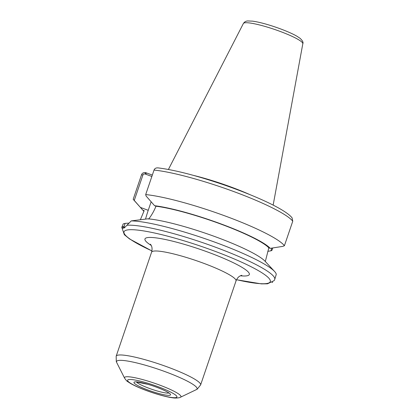 <?xml version="1.0" encoding="UTF-8"?>
<svg xmlns="http://www.w3.org/2000/svg" width="419" height="419" viewBox="0 0 419 419"><rect width="100%" height="100%" fill="white"/><g stroke="black" fill="none" stroke-linecap="round" stroke-linejoin="round"><path stroke-width="0.63" d="M292.08 217.859L292.75 221.227L284.407 245.733L282.715 246.393L270.208 248.352A68.601 9.867 -161.2 0 0 220.839 223.866A68.601 9.867 -161.2 0 0 154.59 205.713L155.968 206.221C154.087 210.946 151.647 215.23 148.656 219.079M284.407 245.733A80.767 11.617 -161.2 0 0 225.679 216.167A80.767 11.617 -161.2 0 0 145.692 194.578L154.035 170.072C154.663 168.454 156.004 167.731 158.052 167.899M154.59 205.713L146.079 196.003L145.692 194.578M271.826 248.095L270.899 250.829L271.905 250.431L272.748 247.954M152.333 175.063L145.503 172.607C143.476 172.434 142.151 173.152 141.533 174.765L133.19 199.271A80.767 11.617 -161.2 0 0 133.761 199.973L142.8 210.144A68.601 9.867 -161.2 0 0 143.947 211.281M270.899 250.829L267.783 251.327M140.402 219.645L144.178 210.652L142.8 210.144L134.263 200.439L142.916 175.022C143.335 174.074 144.136 173.754 145.33 174.058L145.503 172.607M133.19 199.271L134.263 200.439M272.669 282.144L272.057 282.532M274.56 271.46A80.767 11.617 -161.2 0 1 276.262 274.377L274.728 279.457A80.767 11.617 -161.2 0 0 214.193 246.733A80.767 11.617 -161.2 0 0 126.905 225.26L131.247 220.897L147.928 218.812A67.983 9.778 -161.2 0 1 213.632 236.122A67.983 9.778 -161.2 0 1 265.012 261.184L274.56 271.46A80.767 11.617 -161.2 0 0 209.311 240.181A80.767 11.617 -161.2 0 0 131.247 220.897M129.157 223.112L125.14 223.369L123.191 223.924L121.934 227.124L122.338 228.203L124.281 227.952L126.905 225.26M145.33 174.058L151.856 176.467M125.103 227.161L124.16 227.082L124.129 226.187L125.14 223.369M265.306 261.503L268.83 247.844L270.208 248.352M268.83 247.844A67.244 9.668 -161.2 0 0 220.556 223.971A67.244 9.668 -161.2 0 0 155.968 206.221M145.555 219.069A28.267 4.829 110.2 0 1 148.242 210.307L151.144 201.785M249.562 194.474A55.952 8.045 -161.2 0 0 193.609 175.425M292.75 221.227A80.767 11.617 -161.2 0 0 234.022 191.656A80.767 11.617 -161.2 0 0 154.035 170.072M124.129 226.187L121.934 227.124A80.767 11.617 -161.2 0 0 121.814 227.397L124.338 234.713L129.534 238.94L151.908 250.944M236.541 279.698A77.253 11.109 -161.2 0 0 239.249 261.126A77.253 11.109 -161.2 0 0 125.731 230.377A77.253 11.109 -161.2 0 0 151.919 250.892M142.916 175.022L141.533 174.765M146.184 172.796L145.99 174.304M124.16 227.082L122.338 228.203M140.37 207.405L148.242 210.307M244.047 22.993A31.399 4.515 -161.2 0 0 243.387 23.49C244.445 21.898 245.895 21.05 247.744 20.95L252.531 21.144C256.119 21.62 260.545 22.595 265.803 24.072C279.044 27.827 291.844 33.117 297.165 36.38L299.936 38.218C302.549 40.585 303.513 42.419 302.822 43.723A31.399 4.515 -161.2 0 0 276.786 30.205A31.399 4.515 -161.2 0 0 244.047 22.993M240.417 275.796A55.13 7.93 -161.2 0 0 217.922 255.951A55.13 7.93 -161.2 0 0 146.184 237.919A55.13 7.93 -161.2 0 0 151.233 245.434M241.826 275.293C241.381 275.534 238.133 275.76 236.012 280.955A44.597 6.411 -161.2 0 0 199.507 261.781A44.597 6.411 -161.2 0 0 152.563 251.379A44.597 6.411 -161.2 0 0 151.573 252.212C153.045 246.733 150.657 244.717 150.421 244.177L150.426 244.188M236.012 280.955L200.612 384.935A44.597 6.411 -161.2 0 0 164.112 365.756A44.597 6.411 -161.2 0 0 117.168 355.359A44.597 6.411 -161.2 0 0 116.178 356.187L151.573 252.212M180.453 397.243A29.791 4.284 -161.2 0 0 158.592 384.679A29.791 4.284 -161.2 0 0 125.202 376.995A29.791 4.284 -161.2 0 0 124.642 378.247C126.166 380.379 127.203 381.52 127.758 381.662L130.655 383.532C134.703 385.831 140.04 388.204 146.666 390.655C157.743 394.703 167.343 397.123 172.314 397.746C175.88 398.485 180.264 397.683 180.453 397.243L196.37 389.618A42.539 6.117 -161.2 0 0 165.159 371.674A42.539 6.117 -161.2 0 0 117.488 360.712A42.539 6.117 -161.2 0 0 116.681 362.493L116.283 361.576L116.178 356.187M128.156 379.714A26.067 3.75 -161.2 0 0 146.807 390.644A26.067 3.75 -161.2 0 0 176.352 397.49A26.067 3.75 -161.2 0 0 157.701 386.554A26.067 3.75 -161.2 0 0 128.156 379.714M134.399 382.013A19.316 2.776 -161.2 0 0 148.216 390.115A19.316 2.776 -161.2 0 0 170.109 395.185A19.316 2.776 -161.2 0 0 156.292 387.083A19.316 2.776 -161.2 0 0 134.399 382.013M136.416 381.955A17.556 2.524 -161.2 0 0 149.143 388.334A17.556 2.524 -161.2 0 0 168.857 393.001M292.132 217.927C285.737 209.531 256.114 195.93 222.201 184.271C195.563 175.299 174.089 169.826 157.774 167.857M122.128 226.48L121.814 227.397M236.52 279.751L261.419 283.878L267.479 283.81L274.162 280.615L274.728 279.457M243.387 23.49L168.412 169.465M302.822 43.723L273.157 205.121M196.37 389.618L197.244 389.136L200.612 384.935M124.642 378.247L116.681 362.493M135.84 381.845L147.986 384.349C158.497 387.444 167.495 391.645 169.009 393.116L169.386 393.263"/></g></svg>
